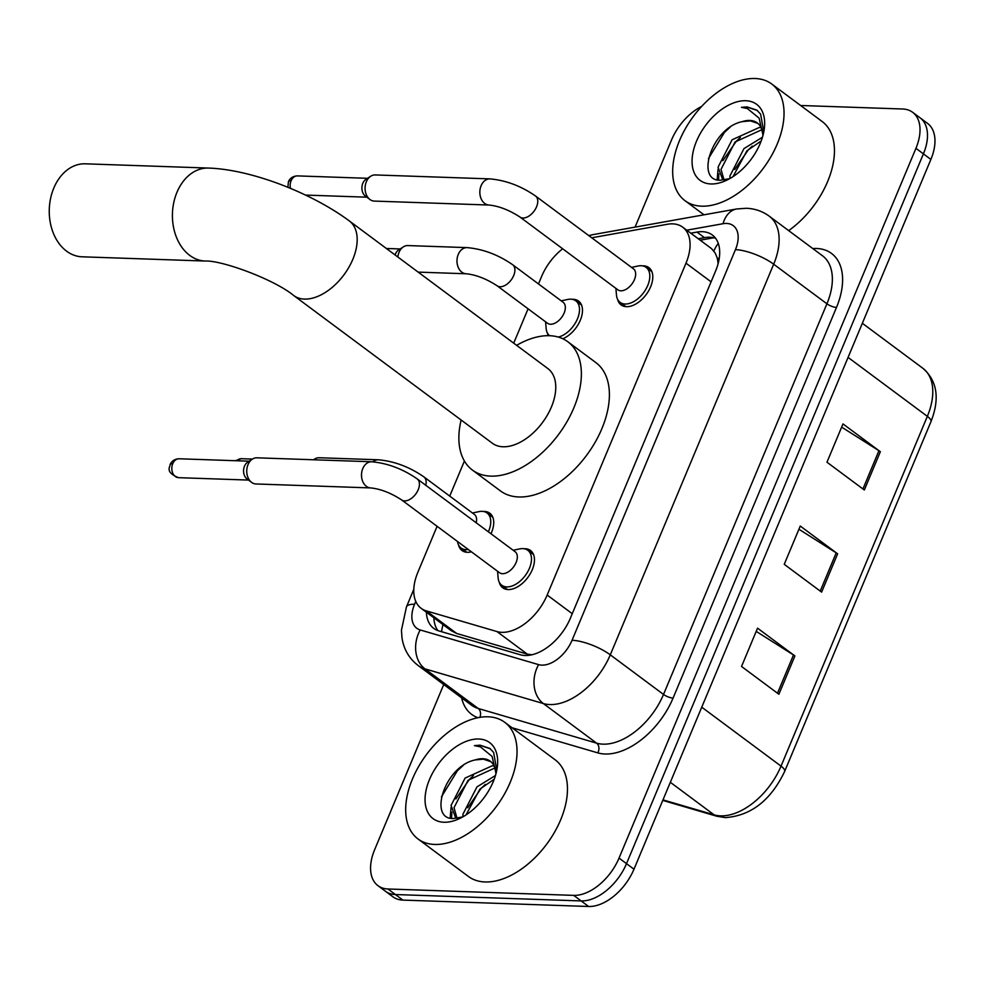 <?xml version="1.0" encoding="UTF-8"?>
<svg xmlns="http://www.w3.org/2000/svg" width="985" height="985" viewBox="0 0 985 985"><rect width="100%" height="100%" fill="white"/><g stroke="black" fill="none" stroke-linecap="round" stroke-linejoin="round"><path stroke-width="1.48" d="M548.423 335.688A23.258 13.938 126.6 0 1 547.254 332.708M572.1 299.305A23.258 13.938 126.6 0 1 573.208 299.292A23.258 13.938 126.6 0 1 578.552 301.053A23.258 13.938 126.6 0 1 580.325 320.211A23.258 13.938 126.6 0 1 562.817 338.766M471.421 551.822A23.258 13.938 126.6 0 1 467.37 552.302A23.258 13.938 126.6 0 1 462.039 550.541A23.258 13.938 126.6 0 1 458.505 544.877M483.352 511.461A23.258 13.938 126.6 0 1 484.46 511.449A23.258 13.938 126.6 0 1 489.791 513.21A23.258 13.938 126.6 0 1 490.961 533.747M642.417 265.851A23.258 13.938 126.6 0 1 643.525 265.839A23.258 13.938 126.6 0 1 648.869 267.6A23.258 13.938 126.6 0 1 648.659 290.772A23.258 13.938 126.6 0 1 626.435 306.692A23.258 13.938 126.6 0 1 621.104 304.931A23.258 13.938 126.6 0 1 617.57 299.255M524.082 548.744A23.258 13.938 126.6 0 1 525.19 548.731A23.258 13.938 126.6 0 1 530.533 550.492A23.258 13.938 126.6 0 1 530.324 573.664A23.258 13.938 126.6 0 1 508.1 589.572A23.258 13.938 126.6 0 1 502.769 587.811A23.258 13.938 126.6 0 1 499.235 582.147M437.094 526.298L417.849 572.322A43.611 26.127 -53.4 0 0 421.149 608.336L451.228 630.696L456.658 633.453L527.332 654.151L531.998 654.779M421.149 608.336A43.611 26.127 -53.4 0 0 426.308 610.872L496.969 631.57A43.611 26.127 -53.4 0 0 501.821 632.333A43.611 26.127 -53.4 0 0 547.167 595.038L685.991 263.18A43.611 26.127 -53.4 0 0 682.691 227.166A43.611 26.127 -53.4 0 0 667.35 224.272L591.714 237.791M718.939 260.2A14.541 8.705 -53.4 0 0 717.043 257.565L715.208 253.059L711.552 248.639L682.691 227.166M717.043 257.565A43.611 26.127 126.6 0 1 718.065 263.918M562.657 248.774A43.611 26.127 -53.4 0 0 541.602 276.477L538.487 283.939M528.083 308.81L513.702 343.174M464.403 461.029L449.726 496.108M426.382 612.227A43.611 26.127 -53.4 0 0 433.757 628.381A43.611 26.127 -53.4 0 0 438.904 630.929L520.178 654.729A43.611 26.127 -53.4 0 0 525.03 655.493A43.611 26.127 -53.4 0 0 570.377 618.198L715.615 270.986A43.611 26.127 -53.4 0 0 712.315 234.984A43.611 26.127 -53.4 0 0 696.974 232.091L690.78 233.186M800.608 105.494L902.642 109.003A43.611 26.127 126.6 0 1 912.639 112.302A43.611 26.127 126.6 0 1 915.939 148.316L619.036 858.083A43.611 26.127 126.6 0 1 573.689 895.377L387.955 888.987A43.611 26.127 126.6 0 1 377.957 885.675A43.611 26.127 126.6 0 1 374.645 849.673L443.73 684.538M635.066 227.116L671.561 139.895A43.611 26.127 126.6 0 1 701.689 106.405M912.639 112.302L927.587 123.42A43.611 26.127 126.6 0 1 930.887 159.422L633.983 869.201A43.611 26.127 126.6 0 1 588.636 906.483L402.902 900.093L395.428 894.54A43.611 26.127 126.6 0 1 385.43 891.24A43.611 26.127 126.6 0 0 395.428 894.54L581.162 900.93L395.428 894.54L387.955 888.987M633.983 869.201L626.509 863.648A43.611 26.127 126.6 0 1 581.162 900.93A43.611 26.127 126.6 0 0 626.509 863.648L923.413 153.869L626.509 863.648L619.036 858.083M920.113 117.868A43.611 26.127 126.6 0 1 923.413 153.869A43.611 26.127 126.6 0 0 920.113 117.868M698.254 238.752L704.447 237.644A43.611 26.127 126.6 0 1 715.639 238.321M437.906 630.597A43.611 26.127 126.6 0 1 433.856 617.78M841.646 427.121L878.94 450.724A11.635 3.558 22.7 0 1 880.356 451.696L842.988 423.919L826.969 462.211L864.325 489.988L880.356 451.696M756.209 631.373L793.491 654.976A11.635 3.558 22.7 0 1 794.907 655.948L757.551 628.171L741.533 666.463L778.889 694.253L794.907 655.948M798.921 529.24L836.216 552.856A11.635 3.558 22.7 0 1 837.632 553.829L800.263 526.039L784.245 564.331L821.613 592.12L837.632 553.829M402.902 900.093A43.611 26.127 126.6 0 1 392.892 896.793L377.957 885.675M488.055 716.797A72.681 43.537 126.6 0 1 504.726 722.3A72.681 43.537 126.6 0 1 504.086 794.735A72.681 43.537 126.6 0 1 434.656 844.453A72.681 43.537 126.6 0 1 417.985 838.949A72.681 43.537 126.6 0 1 418.625 766.527A72.681 43.537 126.6 0 1 488.055 716.797M504.726 722.3L555.171 759.817A72.681 43.537 126.6 0 1 554.518 832.239A72.681 43.537 126.6 0 1 485.1 881.969A72.681 43.537 126.6 0 1 468.417 876.465L417.985 838.949M494.938 767.955L468.072 780.28L454.023 807.651L456.966 818.067M494.175 766.047L492.241 765.776L465.105 778.076L451.056 805.447L455.365 817.119L457.557 818.326M494.224 779.197L479.929 789.096L466.004 814.94M495.455 775.515L476.962 786.892L462.913 814.275L462.938 816.811M490.899 761.688L483.352 759.164L475.262 759.928C444.764 765.961 428.019 819.458 453.297 818.535L462.704 816.947M475.262 759.928A32.85 19.675 126.6 0 1 482.761 758.721A32.85 19.675 126.6 0 1 490.296 761.208A32.85 19.675 126.6 0 1 495.874 774.099M443.952 822.241A47.391 28.393 126.6 0 1 429.485 779.529A47.391 28.393 126.6 0 1 478.759 739.009A47.391 28.393 126.6 0 1 497.166 768.066A47.391 28.393 126.6 0 1 459.626 818.535A47.391 28.393 126.6 0 1 443.952 822.241M496.785 770.233L493.62 752.429L489.84 748.415L480.015 745.177L474.45 745.633L480.348 746.827L492.106 756.431L496.021 773.52M462.913 816.257L462.765 816.91M451.044 807.441L450.17 817.993M485.273 784.429L481.136 788.369L467.727 807.762M473.416 775.601L469.279 779.541L455.87 798.946M451.869 812.096L451.586 818.326M463.356 765.271L457.409 770.726L441.428 796.902M490.333 748.797L480.348 745.423L474.45 745.633M85.276 163.818A46.517 34.413 92 0 0 53.793 188.086A46.517 34.413 92 0 0 82.075 256.802L205.249 261.037A46.517 34.413 -88 0 1 176.955 192.321A46.517 34.413 -88 0 1 208.451 168.066L85.276 163.818M205.249 261.037C221.514 260.151 274.015 279.223 293.789 295.574L492.377 443.25A46.517 27.863 -53.4 0 0 503.039 446.771A46.517 27.863 -53.4 0 0 547.475 414.944A46.517 27.863 -53.4 0 0 547.894 368.587L349.306 220.923C311.519 192.875 251.15 169.445 208.451 168.066M516.633 345.341A79.957 47.896 126.6 0 1 549.495 335.7A79.957 47.896 126.6 0 1 567.84 341.758A79.957 47.896 126.6 0 1 567.126 421.432A79.957 47.896 126.6 0 1 490.764 476.124A79.957 47.896 126.6 0 1 472.418 470.079A79.957 47.896 126.6 0 1 461.115 420.004M567.84 341.758L595.863 362.591A79.957 47.896 126.6 0 1 595.149 442.265A79.957 47.896 126.6 0 1 518.787 496.969A79.957 47.896 126.6 0 1 500.442 490.912L472.418 470.079M371.64 461.768C387.61 463.209 402.803 468.922 417.221 478.919L515.118 551.711A13.088 7.843 126.6 0 1 514.995 564.75A13.088 7.843 126.6 0 1 502.498 573.701A13.088 7.843 126.6 0 1 499.506 572.704L401.609 499.912C390.873 492.943 380.579 488.954 370.729 487.92A13.088 9.678 -88 0 1 362.775 468.601A13.088 9.678 -88 0 1 363.096 467.887A13.088 9.678 -88 0 1 371.64 461.768L256.876 457.816A13.088 9.678 -88 0 0 252.394 459.121A13.088 9.678 -88 0 0 248.011 464.649A13.088 9.678 -88 0 0 251.594 482.367A13.088 9.678 -88 0 0 251.618 482.391A13.088 9.678 -88 0 0 255.977 483.967L370.729 487.92M513.185 550.27L519.674 548.904A21.805 13.064 126.6 0 1 522.789 548.62A21.805 13.064 126.6 0 1 527.788 550.27A21.805 13.064 126.6 0 1 527.603 571.99A21.805 13.064 126.6 0 1 506.77 586.912A21.805 13.064 126.6 0 1 501.771 585.262A21.805 13.064 126.6 0 1 498.127 577.875L497.573 571.275M247.087 478.993A9.444 6.993 -88 0 1 247.063 478.981A9.444 6.993 -88 0 1 244.489 466.176A9.444 6.993 -88 0 1 247.641 462.187L252.394 459.121M489.976 178.888C505.945 180.317 521.139 186.03 535.557 196.027L633.453 268.819A13.088 7.843 126.6 0 1 633.33 281.858A13.088 7.843 126.6 0 1 620.833 290.809A13.088 7.843 126.6 0 1 617.841 289.812L519.945 217.02C509.208 210.051 498.915 206.062 489.065 205.04A13.088 9.678 -88 0 1 481.111 185.709A13.088 9.678 -88 0 1 481.431 184.995A13.088 9.678 -88 0 1 489.976 178.888L375.211 174.936A13.088 9.678 -88 0 0 370.729 176.229A13.088 9.678 -88 0 0 366.346 181.757A13.088 9.678 -88 0 0 369.929 199.475A13.088 9.678 -88 0 0 369.954 199.499A13.088 9.678 -88 0 0 374.312 201.088L489.065 205.04M631.52 267.378L638.009 266.012A21.805 13.064 126.6 0 1 641.124 265.728A21.805 13.064 126.6 0 1 646.123 267.378A21.805 13.064 126.6 0 1 645.938 289.11A21.805 13.064 126.6 0 1 625.106 304.02A21.805 13.064 126.6 0 1 620.107 302.37A21.805 13.064 126.6 0 1 616.462 294.983L615.908 288.383M365.423 196.101A9.444 6.993 -88 0 1 365.398 196.089A9.444 6.993 -88 0 1 362.825 183.296A9.444 6.993 -88 0 1 365.977 179.307L370.729 176.229M372.872 461.83A13.088 9.678 -88 0 1 378.351 459.786C394.332 461.214 409.526 466.927 423.944 476.925L474.388 514.429A13.088 7.843 126.6 0 1 476.198 522.764M472.455 513L478.944 511.634A21.805 13.064 126.6 0 1 482.059 511.338A21.805 13.064 126.6 0 1 487.058 512.988A21.805 13.064 126.6 0 1 488.363 531.814M468.294 549.507A21.805 13.064 126.6 0 1 466.04 549.642A21.805 13.064 126.6 0 1 461.042 547.992A21.805 13.064 126.6 0 1 457.496 541.467M313.649 459.773A13.088 9.678 -88 0 1 314.634 459.047A13.088 9.678 -88 0 1 319.115 457.742L378.351 459.786M512.692 264.756L563.137 302.272A13.088 7.843 126.6 0 1 563.014 315.298A13.088 7.843 126.6 0 1 550.516 324.25A13.088 7.843 126.6 0 1 547.525 323.265L497.08 285.761C486.344 278.792 476.05 274.79 466.2 273.768A13.088 9.678 -88 0 1 461.854 272.18A13.088 9.678 -88 0 1 458.567 253.736A13.088 9.678 -88 0 1 467.099 247.617C483.081 249.045 498.275 254.758 512.692 264.756A13.088 7.843 126.6 0 1 513.973 274.84A13.088 7.843 126.6 0 1 500.084 286.746A13.088 7.843 126.6 0 1 497.08 285.761M561.204 300.831L567.692 299.465A21.805 13.064 126.6 0 1 570.808 299.169A21.805 13.064 126.6 0 1 575.806 300.819A21.805 13.064 126.6 0 1 576.767 320.384A21.805 13.064 126.6 0 1 558.347 337.079M395.108 254.98A9.444 6.993 -88 0 1 395.477 253.933A9.444 6.993 -88 0 1 398.642 249.944L403.382 246.878A13.088 9.678 -88 0 1 407.864 245.573L467.099 247.617M397.841 257.011A13.088 9.678 -88 0 1 403.382 246.878M549.642 335.713A21.805 13.064 126.6 0 1 546.146 328.436L545.591 321.824M755.052 78.517A72.681 43.537 126.6 0 1 771.735 84.008A72.681 43.537 126.6 0 1 771.083 156.443A72.681 43.537 126.6 0 1 701.652 206.173A72.681 43.537 126.6 0 1 684.981 200.669A72.681 43.537 126.6 0 1 685.634 128.235A72.681 43.537 126.6 0 1 755.052 78.517M771.735 84.008L822.167 121.524A72.681 43.537 126.6 0 1 788.653 230.613M761.934 129.663L735.069 141.988L721.02 169.371L723.975 179.787M761.183 127.755L759.25 127.484L732.101 139.784L718.053 167.167L722.374 178.827L724.554 180.033M761.22 140.917L746.925 150.803L733.012 176.647M762.464 137.223L743.971 148.6L729.922 175.983L729.947 178.519M757.908 123.408L750.348 120.872L742.271 121.635C711.761 127.668 695.028 181.166 720.306 180.243L729.713 178.654M742.271 121.635A32.85 19.675 126.6 0 1 749.77 120.441A32.85 19.675 126.6 0 1 757.305 122.928A32.85 19.675 126.6 0 1 762.87 135.807M710.948 183.961A47.391 28.393 126.6 0 1 696.493 141.237A47.391 28.393 126.6 0 1 745.768 100.729A47.391 28.393 126.6 0 1 764.163 129.774A47.391 28.393 126.6 0 1 726.634 180.243A47.391 28.393 126.6 0 1 710.948 183.961M763.781 131.941L760.617 114.149L756.849 110.135L747.012 106.885L741.446 107.34L747.356 108.547L759.103 118.138L763.03 135.228M729.91 177.965L729.762 178.63M718.053 169.149L717.166 179.713M752.281 146.137L748.132 150.077L734.736 169.482M740.412 137.321L736.275 141.261L722.867 160.653M718.865 173.816L718.594 180.046M730.353 126.979L724.406 132.433L708.424 158.622M757.33 110.505L747.344 107.131L741.446 107.34M527.332 654.151L496.969 631.57M718.287 243.406A43.611 29.451 79.9 0 0 713.866 250.953M443.028 624.601A43.611 34.093 106.3 0 0 441.575 631.705M572.26 613.704L547.167 595.038M456.658 633.453L426.308 610.872M711.084 281.833L685.991 263.18M415.769 601.404L414.574 604.261A29.07 17.41 -53.4 0 0 420.213 629.957L538.586 664.629A29.07 17.41 -53.4 0 0 541.812 665.134A29.07 17.41 -53.4 0 0 572.051 640.275L735.45 249.648A29.07 17.41 -53.4 0 0 726.585 223.447A29.07 17.41 -53.4 0 0 723.027 223.718L686.754 230.195M735.45 249.648A29.07 8.914 -157.3 0 1 773.681 264.214L610.281 654.84A58.152 34.832 126.6 0 1 549.815 704.558A58.152 34.832 126.6 0 1 543.351 703.549L596.59 743.146A58.152 34.832 -53.4 0 0 603.054 744.155A58.152 34.832 -53.4 0 0 663.521 694.437L826.92 303.799A58.152 34.832 -53.4 0 0 822.524 255.792L769.285 216.207A58.152 34.832 126.6 0 1 773.681 264.214L826.92 303.799A7.264 2.229 22.7 0 0 836.487 307.443L673.075 698.082A7.264 2.229 22.7 0 1 663.521 694.437L610.281 654.84A29.07 8.914 -157.3 0 0 572.051 640.275M769.285 216.207C762.464 211.233 754.793 208.586 746.261 208.278L736.595 208.98A29.07 19.638 79.9 0 0 723.027 223.718M673.075 698.082A65.416 39.191 126.6 0 1 605.061 754.005A65.416 39.191 126.6 0 1 597.784 752.872L512.077 727.767M477.922 717.72A65.416 39.191 126.6 0 1 461.608 697.836M812.785 248.552A65.416 39.191 126.6 0 1 836.487 307.443M573.689 895.377L588.636 906.483M915.939 148.316L930.887 159.422M538.586 664.629A29.07 22.729 106.3 0 0 543.351 703.549L424.978 668.877L478.217 708.474L596.59 743.146A7.264 5.676 -73.7 0 1 597.784 752.872M420.213 629.957A29.07 22.729 106.3 0 0 424.978 668.877A58.152 34.832 126.6 0 1 418.108 665.491L471.347 705.075A58.152 34.832 -53.4 0 0 478.217 708.474A7.264 5.676 -73.7 0 1 479.818 717.363M736.595 208.98L592.982 234.639A29.07 19.638 79.9 0 0 589.202 235.92M414.574 604.261A29.07 8.914 -157.3 0 0 406.436 606.932L401.449 630.228L402.003 637.898C403.764 649.337 409.144 658.534 418.108 665.491M704.447 237.644L696.974 232.091M662.979 799.869L714.1 814.841A58.152 34.832 -53.4 0 0 720.564 815.851A58.152 34.832 -53.4 0 0 781.031 766.133A14.541 4.457 22.7 0 1 784.663 771.403C770.824 800.312 751.062 815.715 725.403 817.612L716.969 816.282L662.757 800.399M716.969 816.282A14.541 11.364 106.3 0 1 714.1 814.841L670.329 782.299M701.751 707.181L781.031 766.133L927.341 416.347A58.152 34.832 -53.4 0 0 922.945 368.341C937.277 380.863 939.949 398.629 930.985 421.617A14.541 4.457 -157.3 0 0 927.341 416.347L848.073 357.395M836.216 552.856L820.222 591.086M793.491 654.976L777.497 693.218M878.94 450.724L862.946 488.966M293.789 295.574A46.517 27.863 -53.4 0 0 304.464 299.095A46.517 27.863 -53.4 0 0 352.827 259.326A46.517 27.863 -53.4 0 0 349.306 220.923M179.135 458.776C174.788 458.961 171.772 460.894 170.085 464.575C170.7 466.262 164.089 471.864 178.482 477.663A9.444 6.993 -88 0 1 172.732 463.713A9.444 6.993 -88 0 1 179.135 458.776L249.193 461.189M170.085 464.575A9.444 2.893 22.7 0 1 172.732 463.713M417.221 478.919A13.088 7.843 126.6 0 1 418.502 488.991A13.088 7.843 126.6 0 1 404.613 500.897A13.088 7.843 126.6 0 1 401.609 499.912M290.476 188.369A9.444 6.993 -88 0 1 291.067 180.821A9.444 6.993 -88 0 1 297.47 175.896L367.528 178.31M287.903 187.31L288.42 181.683A9.444 2.893 22.7 0 1 291.067 180.821M535.557 196.027A13.088 7.843 126.6 0 1 536.837 206.099A13.088 7.843 126.6 0 1 522.949 218.017A13.088 7.843 126.6 0 1 519.945 217.02M423.944 476.925A13.088 7.843 126.6 0 1 425.754 485.26M236.794 460.771A9.444 6.993 -88 0 1 241.374 458.702L252.443 459.084M713.768 237.767L700.187 240.192M592.982 234.639L588.759 235.587M413.786 589.35L406.436 606.932M930.985 421.617L784.663 771.403M922.945 368.341L862.343 323.277M455.365 817.119L457.077 818.387M527.788 550.27L533.55 554.543M501.771 585.262L507.534 589.547M247.063 478.981L251.594 482.367M178.482 477.663L248.54 480.077M646.123 267.378L651.885 271.663M620.107 302.37L625.869 306.655M365.398 196.089L369.929 199.475M305.535 195.079L366.876 197.185M297.47 175.896C293.124 176.081 290.107 178.014 288.42 181.683M487.058 512.988L492.82 517.273M313.513 459.773L314.634 459.047M461.042 547.992L466.791 552.265M241.374 458.702L235.218 460.709M466.2 273.768L418.157 272.119M575.806 300.819L581.569 305.104M386.366 248.479L400.181 248.946M722.374 178.827L724.086 180.107M684.981 200.669L704.004 214.804"/></g></svg>
